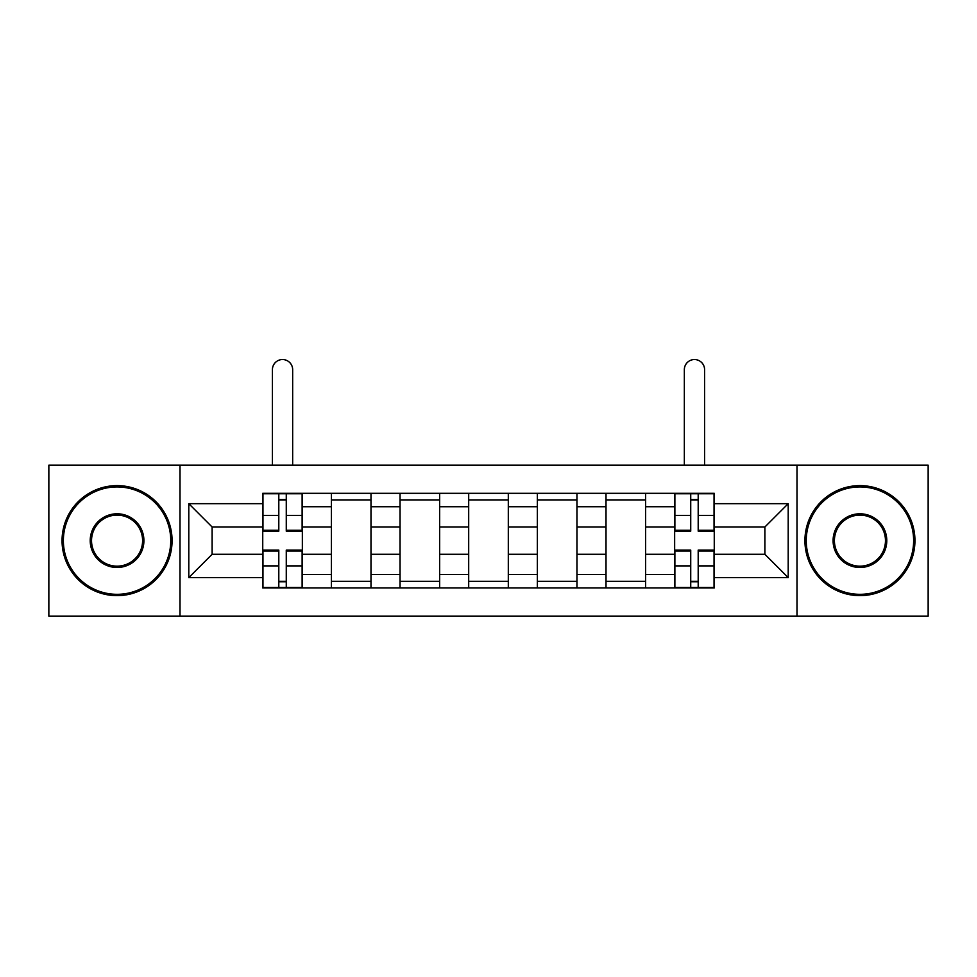 <?xml version="1.0" encoding="UTF-8"?>
<svg xmlns="http://www.w3.org/2000/svg" width="977" height="977" viewBox="0 0 977 977"><rect width="100%" height="100%" fill="white"/><g stroke="black" fill="none" stroke-linecap="round" stroke-linejoin="round"><path stroke-width="1.47" d="M797 616.108L928.15 616.108L928.15 465.162L48.85 465.162L48.85 616.108L797 616.108L797 465.162M331.386 587.946L331.386 506.745L302.345 506.745L302.345 587.946M302.345 506.745L302.345 493.324M331.386 506.745L331.386 493.324M370.991 493.324L370.991 587.946M400.045 587.946L400.045 493.324M439.65 493.324L439.65 587.946M468.691 587.946L468.691 493.324M508.309 493.324L508.309 587.946M537.35 587.946L537.35 493.324M576.955 493.324L576.955 587.946M606.009 587.946L606.009 493.324M645.614 493.324L645.614 587.946M674.655 587.946L674.655 493.324M674.655 554.277L645.614 554.277M606.009 554.277L576.955 554.277M537.35 554.277L508.309 554.277M468.691 554.277L439.65 554.277M400.045 554.277L370.991 554.277M331.386 554.277L302.345 554.277M674.655 526.994L645.614 526.994M606.009 526.994L576.955 526.994M537.35 526.994L508.309 526.994M468.691 526.994L439.65 526.994M400.045 526.994L370.991 526.994M331.386 526.994L302.345 526.994M212.119 554.277L262.74 554.277L262.74 526.994L212.119 526.994L212.119 554.277L188.793 577.602L188.793 503.668L262.74 503.668L262.74 526.994M714.26 526.994L714.26 554.277L764.881 554.277L764.881 526.994L714.26 526.994L714.26 493.324L262.74 493.324L262.74 503.668M714.26 503.668L788.207 503.668L788.207 577.602L714.26 577.602L714.26 554.277M262.74 554.277L262.74 587.946L714.26 587.946L714.26 577.602M262.74 577.602L188.793 577.602M180 616.108L180 465.162M286.273 581.339L278.799 581.339M278.799 499.919L286.273 499.919M370.991 581.339L331.386 581.339M331.386 499.919L370.991 499.919M439.65 581.339L400.045 581.339M400.045 499.919L439.65 499.919M508.309 581.339L468.691 581.339M468.691 499.919L508.309 499.919M576.955 581.339L537.35 581.339M537.35 499.919L576.955 499.919M645.614 581.339L606.009 581.339M606.009 499.919L645.614 499.919M698.201 581.339L690.727 581.339M690.727 499.919L698.201 499.919M188.793 503.668L212.119 526.994M764.881 554.277L788.207 577.602M764.881 526.994L788.207 503.668M292.66 465.162L292.66 369.66A10.124 10.124 0 0 0 282.536 359.536A10.124 10.124 0 0 0 272.412 369.66L272.412 465.162M286.273 531.17L286.273 493.764L302.125 493.764L302.125 531.17L286.273 531.17M278.799 499.479L286.273 499.479M278.799 493.764L262.96 493.764L262.96 531.17L278.799 531.17L278.799 493.764L286.273 493.764M278.799 550.1L278.799 587.507L262.96 587.507L262.96 550.1L278.799 550.1M286.273 581.779L278.799 581.779M286.273 587.507L302.125 587.507L302.125 550.1L286.273 550.1L286.273 587.507L278.799 587.507M117.069 594.321A53.686 53.686 0 0 0 170.755 540.635A53.686 53.686 0 0 0 117.069 486.937A53.686 53.686 0 0 0 63.371 540.635A53.686 53.686 0 0 0 117.069 594.321M117.069 485.618A55.017 55.017 0 0 1 172.074 540.635A55.017 55.017 0 0 1 117.069 595.64A55.017 55.017 0 0 1 62.052 540.635A55.017 55.017 0 0 1 117.069 485.618M117.069 567.478A26.843 26.843 0 0 1 90.214 540.635A26.843 26.843 0 0 1 117.069 513.792A26.843 26.843 0 0 1 143.912 540.635A26.843 26.843 0 0 1 117.069 567.478M117.069 515.111A25.524 25.524 0 0 0 91.533 540.635A25.524 25.524 0 0 0 117.069 566.159A25.524 25.524 0 0 0 142.593 540.635A25.524 25.524 0 0 0 117.069 515.111M859.931 594.321A53.686 53.686 0 0 0 913.629 540.635A53.686 53.686 0 0 0 859.931 486.937A53.686 53.686 0 0 0 806.245 540.635A53.686 53.686 0 0 0 859.931 594.321M859.931 485.618A55.017 55.017 0 0 1 914.948 540.635A55.017 55.017 0 0 1 859.931 595.64A55.017 55.017 0 0 1 804.926 540.635A55.017 55.017 0 0 1 859.931 485.618M859.931 567.478A26.843 26.843 0 0 1 833.088 540.635A26.843 26.843 0 0 1 859.931 513.792A26.843 26.843 0 0 1 886.786 540.635A26.843 26.843 0 0 1 859.931 567.478M859.931 515.111A25.524 25.524 0 0 0 834.407 540.635A25.524 25.524 0 0 0 859.931 566.159A25.524 25.524 0 0 0 885.467 540.635A25.524 25.524 0 0 0 859.931 515.111M704.588 465.162L704.588 369.66A10.124 10.124 0 0 0 694.464 359.536A10.124 10.124 0 0 0 684.34 369.66L684.34 465.162M698.201 531.17L698.201 493.764L714.04 493.764L714.04 531.17L698.201 531.17M690.727 499.479L698.201 499.479M690.727 493.764L674.875 493.764L674.875 531.17L690.727 531.17L690.727 493.764L698.201 493.764M690.727 550.1L690.727 587.507L674.875 587.507L674.875 550.1L690.727 550.1M698.201 581.779L690.727 581.779M698.201 587.507L714.04 587.507L714.04 550.1L698.201 550.1L698.201 587.507L690.727 587.507M606.009 506.745L576.955 506.745M537.35 506.745L508.309 506.745M468.691 506.745L439.65 506.745M400.045 506.745L370.991 506.745M674.655 506.745L645.614 506.745M606.009 574.525L576.955 574.525M537.35 574.525L508.309 574.525M468.691 574.525L439.65 574.525M400.045 574.525L370.991 574.525M331.386 574.525L302.345 574.525M674.655 574.525L645.614 574.525M286.273 530.242L302.125 530.242M286.273 515.38L302.125 515.38M262.96 530.242L278.799 530.242M262.96 515.38L278.799 515.38M278.799 551.028L262.96 551.028M278.799 565.891L262.96 565.891M302.125 551.028L286.273 551.028M302.125 565.891L286.273 565.891M698.201 530.242L714.04 530.242M698.201 515.38L714.04 515.38M674.875 530.242L690.727 530.242M674.875 515.38L690.727 515.38M690.727 551.028L674.875 551.028M690.727 565.891L674.875 565.891M714.04 551.028L698.201 551.028M714.04 565.891L698.201 565.891"/></g></svg>
